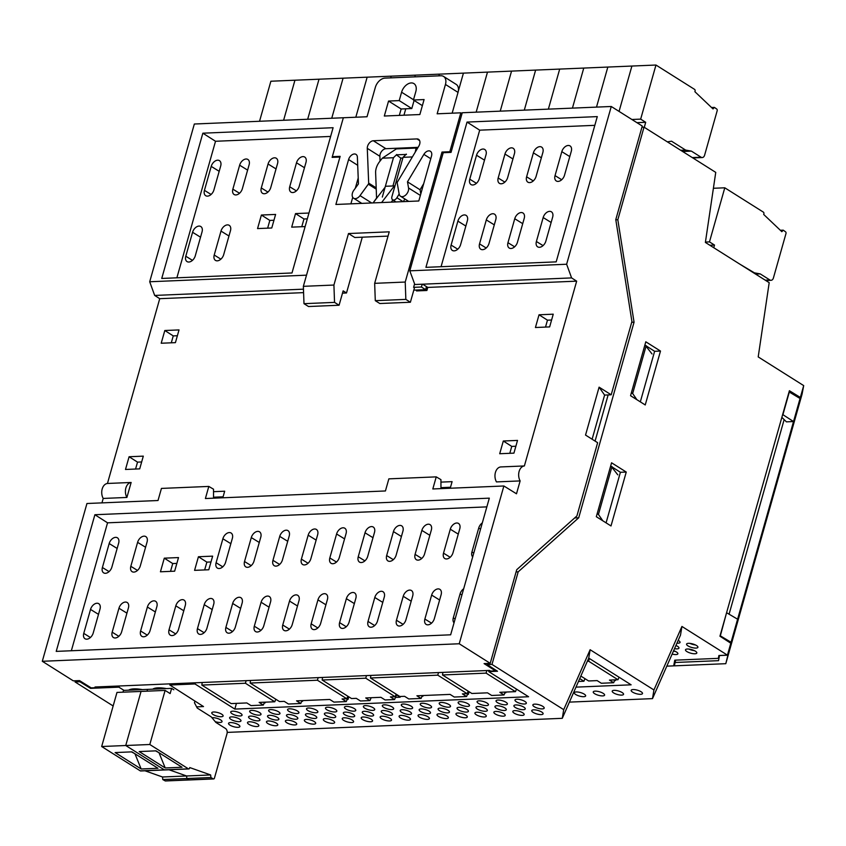 <?xml version="1.0" encoding="UTF-8"?>
<svg xmlns="http://www.w3.org/2000/svg" width="846" height="846" viewBox="0 0 846 846"><rect width="100%" height="100%" fill="white"/><g stroke="black" fill="none" stroke-linecap="round" stroke-linejoin="round"><path stroke-width="1.27" d="M486.006 154.839L479.227 178.802A6.546 4.283 122.2 0 1 471.053 184.576A6.546 4.283 122.2 0 1 469.752 179.193L476.531 155.241A6.546 4.283 122.2 0 1 484.821 149.531A6.546 4.283 122.2 0 1 486.006 154.839M514.442 153.644L507.653 177.607A6.546 4.283 122.2 0 1 499.478 183.381A6.546 4.283 122.2 0 1 498.178 177.998L504.956 154.046A6.546 4.283 122.2 0 1 513.247 148.336A6.546 4.283 122.2 0 1 514.442 153.644M542.868 152.449L536.089 176.412A6.546 4.283 122.2 0 1 527.904 182.186A6.546 4.283 122.2 0 1 526.614 176.803L533.392 152.851A6.546 4.283 122.2 0 1 541.673 147.141A6.546 4.283 122.2 0 1 542.868 152.449M552.65 217.147L545.871 241.099A6.546 4.283 122.2 0 1 537.686 246.873A6.546 4.283 122.2 0 1 536.396 241.501L543.174 217.538A6.546 4.283 122.2 0 1 551.455 211.838A6.546 4.283 122.2 0 1 552.65 217.147M524.224 218.342L517.445 242.294A6.546 4.283 122.2 0 1 509.26 248.068A6.546 4.283 122.2 0 1 507.96 242.696L514.749 218.733A6.546 4.283 122.2 0 1 523.029 213.033A6.546 4.283 122.2 0 1 524.224 218.342M495.798 219.537L489.009 243.489A6.546 4.283 122.2 0 1 480.835 249.263A6.546 4.283 122.2 0 1 479.534 243.891L486.313 219.928A6.546 4.283 122.2 0 1 494.603 214.228A6.546 4.283 122.2 0 1 495.798 219.537M467.362 220.732L460.584 244.684A6.546 4.283 122.2 0 1 452.409 250.458A6.546 4.283 122.2 0 1 451.108 245.086L457.887 221.123A6.546 4.283 122.2 0 1 466.178 215.423A6.546 4.283 122.2 0 1 467.362 220.732M555.039 175.608L561.818 151.656A6.546 4.283 122.2 0 1 570.098 145.946A6.546 4.283 122.2 0 1 571.293 151.254L564.515 175.217A6.546 4.283 122.2 0 1 556.33 180.991A6.546 4.283 122.2 0 1 555.039 175.608L561.691 179.722M503.307 441.009L517.519 440.417L513.924 453.139L499.711 453.731L503.307 441.009L511.756 446.402L515.88 446.223M545.511 327.085L547.468 320.179L551.592 320M539.029 314.786L553.242 314.183L549.646 326.905L535.433 327.508L539.029 314.786L547.468 320.179M427.304 287.132L426.342 290.506M440.956 488.628L440.935 479.64L436.24 476.869L432.814 488.967L503.878 485.985L516.494 493.789L520.142 480.919L496.454 481.913A9.285 6.398 87.6 0 1 495.428 472.438A9.285 6.398 87.6 0 1 500.684 466.939L524.383 465.945L576.665 281.158L427.759 287.418L426.892 290.485L416.507 290.918L416.761 290.03M427.759 287.418L422.64 284.193L414.826 284.52L571.6 277.911L576.665 281.158M440.956 487.656L450.506 487.254M440.946 482.114L452.092 481.649L450.231 488.237M459.23 643.764L42.3 661.286L73.295 680.84L79.513 680.607L91.188 687.872L96.074 687.671L95.038 687.005L489.548 670.423L490.606 671.079L495.481 670.878L484.081 663.592L490.225 663.317L459.23 643.764L503.878 485.985M509.8 453.308L511.756 446.402M177.374 335.735L173.25 335.904L171.294 342.81M173.25 335.904L164.811 330.511L179.024 329.919L175.418 342.641L161.205 343.233L164.811 330.511M141.652 461.958L137.528 462.128L135.572 469.033M137.528 462.128L129.089 456.745L143.302 456.142L139.706 468.864L125.494 469.467L129.089 456.745M223.693 254.646A6.546 4.283 122.2 0 1 215.519 260.42A6.546 4.283 122.2 0 1 214.218 255.037L220.996 231.085A6.546 4.283 122.2 0 1 229.287 225.374A6.546 4.283 122.2 0 1 230.472 230.683L223.693 254.646M192.571 232.28A6.546 4.283 122.2 0 1 200.862 226.569A6.546 4.283 122.2 0 1 202.046 231.878L195.267 255.841A6.546 4.283 122.2 0 1 187.093 261.615A6.546 4.283 122.2 0 1 185.792 256.232L192.571 232.28L200.544 237.197M211.214 166.387A6.546 4.283 122.2 0 1 219.505 160.687A6.546 4.283 122.2 0 1 220.69 165.996L213.911 189.948A6.546 4.283 122.2 0 1 205.737 195.722A6.546 4.283 122.2 0 1 204.436 190.35L211.214 166.387L219.188 171.315M239.64 165.192A6.546 4.283 122.2 0 1 247.931 159.492A6.546 4.283 122.2 0 1 249.115 164.801L242.337 188.753A6.546 4.283 122.2 0 1 234.162 194.527A6.546 4.283 122.2 0 1 232.862 189.155L239.64 165.192L247.614 170.12M268.066 163.997A6.546 4.283 122.2 0 1 276.356 158.297A6.546 4.283 122.2 0 1 277.541 163.606L270.762 187.558A6.546 4.283 122.2 0 1 262.588 193.332A6.546 4.283 122.2 0 1 261.287 187.96L268.066 163.997L276.039 168.925M299.188 186.363A6.546 4.283 122.2 0 1 291.013 192.137A6.546 4.283 122.2 0 1 289.713 186.765L296.502 162.802A6.546 4.283 122.2 0 1 304.782 157.102A6.546 4.283 122.2 0 1 305.977 162.411L299.188 186.363M223.09 496.814L213.541 497.215M213.53 491.674L224.676 491.209L222.815 497.797M96.074 687.671L96.275 686.952M140.605 631L147.384 607.037A6.546 4.283 122.2 0 1 155.675 601.337A6.546 4.283 122.2 0 1 156.859 606.645L150.08 630.598A6.546 4.283 122.2 0 1 141.906 636.372A6.546 4.283 122.2 0 1 140.605 631L147.257 635.113M112.18 632.195L118.958 608.232A6.546 4.283 122.2 0 1 127.238 602.532A6.546 4.283 122.2 0 1 128.433 607.84L121.655 631.793A6.546 4.283 122.2 0 1 113.48 637.567A6.546 4.283 122.2 0 1 112.18 632.195L118.831 636.308M100.008 609.035L93.229 632.988A6.546 4.283 122.2 0 1 85.044 638.762A6.546 4.283 122.2 0 1 83.754 633.39L90.533 609.427A6.546 4.283 122.2 0 1 98.813 603.727A6.546 4.283 122.2 0 1 100.008 609.035M102.398 567.507L109.176 543.544A6.546 4.283 122.2 0 1 117.457 537.834A6.546 4.283 122.2 0 1 118.652 543.143L111.873 567.106A6.546 4.283 122.2 0 1 103.688 572.879A6.546 4.283 122.2 0 1 102.398 567.507L109.049 571.61M130.823 566.312L137.602 542.349A6.546 4.283 122.2 0 1 145.882 536.639A6.546 4.283 122.2 0 1 147.077 541.948L140.299 565.911A6.546 4.283 122.2 0 1 132.124 571.685A6.546 4.283 122.2 0 1 130.823 566.312L137.475 570.416M454.048 622.804A6.546 4.283 122.2 0 1 453.297 617.855L460.076 593.892A6.546 4.283 122.2 0 1 463.682 588.774M434.347 618.648A6.546 4.283 122.2 0 1 426.173 624.422A6.546 4.283 122.2 0 1 424.872 619.05L431.65 595.087A6.546 4.283 122.2 0 1 439.941 589.387A6.546 4.283 122.2 0 1 441.126 594.696L434.347 618.648M405.921 619.843A6.546 4.283 122.2 0 1 397.747 625.617A6.546 4.283 122.2 0 1 396.446 620.245L403.225 596.282A6.546 4.283 122.2 0 1 411.516 590.582A6.546 4.283 122.2 0 1 412.7 595.891L405.921 619.843M377.496 621.038A6.546 4.283 122.2 0 1 369.321 626.812A6.546 4.283 122.2 0 1 368.021 621.44L374.799 597.477A6.546 4.283 122.2 0 1 383.09 591.777A6.546 4.283 122.2 0 1 384.274 597.086L377.496 621.038M349.07 622.233A6.546 4.283 122.2 0 1 340.896 628.007A6.546 4.283 122.2 0 1 339.595 622.635L346.374 598.672A6.546 4.283 122.2 0 1 354.664 592.972A6.546 4.283 122.2 0 1 355.849 598.281L349.07 622.233M320.645 623.428A6.546 4.283 122.2 0 1 312.46 629.202A6.546 4.283 122.2 0 1 311.169 623.83L317.948 599.867A6.546 4.283 122.2 0 1 326.228 594.167A6.546 4.283 122.2 0 1 327.423 599.476L320.645 623.428M292.219 624.623A6.546 4.283 122.2 0 1 284.034 630.397A6.546 4.283 122.2 0 1 282.744 625.025L289.522 601.062A6.546 4.283 122.2 0 1 297.803 595.362A6.546 4.283 122.2 0 1 298.998 600.671L292.219 624.623M310.863 558.741A6.546 4.283 122.2 0 1 302.678 564.515A6.546 4.283 122.2 0 1 301.388 559.143L308.166 535.18A6.546 4.283 122.2 0 1 316.446 529.469A6.546 4.283 122.2 0 1 317.641 534.778L310.863 558.741M339.288 557.546A6.546 4.283 122.2 0 1 331.114 563.32A6.546 4.283 122.2 0 1 329.813 557.948L336.592 533.985A6.546 4.283 122.2 0 1 344.872 528.274A6.546 4.283 122.2 0 1 346.067 533.583L339.288 557.546M367.714 556.351A6.546 4.283 122.2 0 1 359.539 562.125A6.546 4.283 122.2 0 1 358.239 556.753L365.017 532.79A6.546 4.283 122.2 0 1 373.308 527.079A6.546 4.283 122.2 0 1 374.492 532.388L367.714 556.351M396.14 555.156A6.546 4.283 122.2 0 1 387.965 560.93A6.546 4.283 122.2 0 1 386.664 555.558L393.443 531.595A6.546 4.283 122.2 0 1 401.734 525.884A6.546 4.283 122.2 0 1 402.918 531.193L396.14 555.156M424.565 553.961A6.546 4.283 122.2 0 1 416.391 559.735A6.546 4.283 122.2 0 1 415.09 554.363L421.868 530.4A6.546 4.283 122.2 0 1 430.159 524.689A6.546 4.283 122.2 0 1 431.344 529.998L424.565 553.961M452.991 552.766A6.546 4.283 122.2 0 1 444.816 558.54A6.546 4.283 122.2 0 1 443.516 553.168L450.294 529.205A6.546 4.283 122.2 0 1 458.585 523.494A6.546 4.283 122.2 0 1 459.769 528.803L452.991 552.766M472.692 556.911A6.546 4.283 122.2 0 1 471.941 551.973L478.73 528.01A6.546 4.283 122.2 0 1 482.326 522.881M254.308 626.22L261.097 602.257A6.546 4.283 122.2 0 1 269.377 596.557A6.546 4.283 122.2 0 1 270.572 601.866L263.783 625.818A6.546 4.283 122.2 0 1 255.608 631.592A6.546 4.283 122.2 0 1 254.308 626.22L260.97 630.333M272.951 560.338L279.74 536.375A6.546 4.283 122.2 0 1 288.021 530.664A6.546 4.283 122.2 0 1 289.216 535.973L282.437 559.936A6.546 4.283 122.2 0 1 274.252 565.71A6.546 4.283 122.2 0 1 272.951 560.338L279.614 564.441M244.526 561.533L251.304 537.57A6.546 4.283 122.2 0 1 259.595 531.859A6.546 4.283 122.2 0 1 260.78 537.168L254.001 561.131A6.546 4.283 122.2 0 1 245.826 566.905A6.546 4.283 122.2 0 1 244.526 561.533L251.188 565.636M225.882 627.415L232.661 603.452A6.546 4.283 122.2 0 1 240.951 597.752A6.546 4.283 122.2 0 1 242.136 603.061L235.357 627.013A6.546 4.283 122.2 0 1 227.183 632.787A6.546 4.283 122.2 0 1 225.882 627.415L232.544 631.528M216.1 562.727L222.879 538.765A6.546 4.283 122.2 0 1 231.17 533.054A6.546 4.283 122.2 0 1 232.354 538.363L225.575 562.326A6.546 4.283 122.2 0 1 217.401 568.1A6.546 4.283 122.2 0 1 216.1 562.727L222.762 566.831M197.456 628.61L204.235 604.647A6.546 4.283 122.2 0 1 212.526 598.947A6.546 4.283 122.2 0 1 213.71 604.255L206.932 628.208A6.546 4.283 122.2 0 1 198.757 633.982A6.546 4.283 122.2 0 1 197.456 628.61L204.119 632.723M169.031 629.805L175.809 605.842A6.546 4.283 122.2 0 1 184.1 600.142A6.546 4.283 122.2 0 1 185.285 605.45L178.506 629.403A6.546 4.283 122.2 0 1 170.332 635.177A6.546 4.283 122.2 0 1 169.031 629.805L175.693 633.918M273.956 220.246L269.832 220.425L267.643 228.156M269.832 220.425L261.393 215.032L275.606 214.429L271.767 227.986L257.554 228.579L261.393 215.032M212.642 556.139L208.782 569.76L194.569 570.352L198.429 556.742L212.642 556.139M176.856 563.394L172.732 563.563L170.522 571.367M172.732 563.563L164.293 558.17L178.506 557.577L174.646 571.187L160.433 571.79L164.293 558.17M307.32 218.85L303.968 218.987L295.529 213.594L308.959 213.033M305.131 226.58L291.69 227.14L295.529 213.594M210.992 561.956L206.868 562.135L198.429 556.742M303.968 218.987L301.779 226.717M206.868 562.135L204.658 569.929M441.062 266.712L479.693 130.168L594.823 125.335M495.714 670.085L495.481 670.878M592.115 439.222L604.604 395.093L611.193 394.786L599.095 387.161L604.604 395.093M303.587 292.631L159.735 298.68L154.67 295.434L149.7 281.76L194.337 124.013L343.339 117.753L332.319 156.679L333.335 157.324M414.826 284.52L409.802 270.826L443.23 152.703L451.045 152.375L462.254 112.751L611.267 106.49L642.262 126.033L615.782 219.632L631.92 321.543L611.193 394.786M159.735 298.68L107.453 483.468L131.141 482.474L126.9 497.448L103.212 498.442L101.954 502.873M402.855 158.012L400.824 158.096L392.935 185.961M404.885 198.99L403.309 201.634M42.3 661.286L86.948 503.507L158.012 500.515L161.438 488.417L208.814 486.429L205.398 498.527L385.427 490.966L388.853 478.857L436.24 476.869M176.877 277.816L215.519 141.271L330.638 136.439M149.7 281.76L306.516 275.172L339.944 157.049L332.129 157.377L343.339 117.753L367.027 116.759L375.328 87.402A9.824 6.419 122.2 0 1 384.983 78.118L440.893 75.77A9.824 6.419 122.2 0 1 443.59 76.447A9.824 6.419 122.2 0 1 445.451 84.452L458.035 92.394A9.824 6.419 -57.8 0 0 456.174 84.378L443.59 76.447M154.67 295.434L303.46 289.173M71.35 650.754L107.548 522.817L486.852 506.87M467.034 122.078L597.287 116.611L556.182 261.869L425.929 267.347L467.034 122.078L479.693 130.168M599.095 387.161L585.538 435.077L597.636 442.701L576.909 515.944L516.716 569.718L490.225 663.317M652.012 353.945L644.948 344.861M636.89 399.703L632.66 393.517L646.207 345.654M632.66 393.517L631.402 392.724M610.727 465.786L617.802 474.849M602.786 520.776L598.439 514.453L611.986 466.58M598.439 514.453L597.181 513.649M103.212 498.442A9.285 6.398 -92.4 0 1 102.186 488.967A9.285 6.398 -92.4 0 1 107.453 483.468M333.102 127.714L291.997 272.972L161.745 278.45L202.85 133.192L333.102 127.714M409.802 270.826L566.63 264.238L611.267 106.49M571.6 277.911L566.63 264.238M520.142 480.919A9.285 6.398 -92.4 0 1 519.116 471.444A9.285 6.398 -92.4 0 1 524.383 465.945M126.9 497.448A9.285 6.398 -92.4 0 1 125.874 487.973A9.285 6.398 -92.4 0 1 131.141 482.474M420.377 195.426L408.555 187.971A6.218 4.071 122.2 0 1 406.112 194.654A6.218 4.071 122.2 0 1 400.539 196.24A6.218 4.071 122.2 0 1 399.153 193.977L396.901 197.753A3.849 2.517 122.2 0 1 392.629 199.783A3.849 2.517 122.2 0 1 391.92 196.663L403.056 157.324L406.302 154.109M406.45 154.416L396.901 154.818M396.795 155.135L400.824 158.096M396.753 154.501L393.453 157.726L382.318 197.065M376.576 198.345L375.624 172.69A13.018 8.502 122.2 0 1 379.558 161.713L382.297 158.191L396.383 148.885L416.105 148.061L415.217 152.174M417.247 148.759L416.105 148.061M56.217 651.388L94.889 514.728L489.316 498.157L450.654 634.807L56.217 651.388M213.541 498.188L213.52 489.2L208.814 486.429M202.85 133.192L215.519 141.271M94.889 514.728L107.548 522.817M412.372 156.933L403.056 157.324M382.297 158.191L393.453 157.726M371.658 202.966L360.015 195.627L368.317 184.185A1.311 0.857 -57.8 0 0 368.676 183.127L367.28 148.346A5.901 3.849 122.2 0 1 373.329 140.753L416.941 138.924A5.901 3.849 122.2 0 1 418.559 139.326A5.901 3.849 122.2 0 1 418.791 146.178L397.451 181.922A1.311 0.857 -57.8 0 0 397.208 182.969L399.153 193.977M423.698 183.677L420.06 189.768L407.476 181.837L423.878 154.374A5.901 3.849 122.2 0 1 430.392 151.254A5.901 3.849 122.2 0 1 431.513 156.066L418.802 200.988L373.075 202.913L376.565 198.091M350.889 203.844L352.74 197.34M355.309 188.224L358.218 177.967M342.503 293.15L346.5 292.98L362.289 237.187M452.155 113.174L458.035 92.394M413.8 290.157L425.623 289.66L426.49 286.614M420.06 189.768L420.79 193.935M380.055 161.068L379.865 156.277A5.901 3.849 122.2 0 1 385.913 148.695L418.104 147.341M414.096 100.431L411.801 108.542L399.217 100.6L388.557 101.055L401.141 108.986L411.801 108.542M399.333 115.394L401.141 108.986M360.015 195.627A6.218 4.071 122.2 0 1 353.607 198.218A6.218 4.071 122.2 0 1 353.829 190.276L358.45 183.889L357.382 157.166A5.901 3.849 122.2 0 0 356.007 154.384A5.901 3.849 122.2 0 0 348.594 159.545L335.883 204.468L373.075 202.913L385.099 187.252M388.028 236.108L354.791 237.504L348.499 233.538L389.245 231.825L374.662 283.336L375.286 300.668L405.847 299.389L405.223 282.046L442.003 152.069L449.818 151.741L460.837 112.814L437.149 113.808L445.451 84.452M332.319 156.679L340.134 156.351L303.354 286.329L303.989 303.672L334.54 302.382L333.916 285.049L348.499 233.538M334.54 302.382L339.077 305.237L308.515 306.527L303.989 303.672M346.5 292.98L343.148 290.865L339.077 305.237M462.032 113.565L460.837 112.814M425.623 289.66L421.424 287.016L422.217 284.214M450.833 152.386L449.818 151.741M414.572 283.928L413.609 287.344L414.455 287.873L410.384 302.244L379.822 303.524L375.286 300.668M413.609 287.344L421.424 287.016M399.217 100.6L401.596 92.214A9.824 6.419 122.2 0 1 413.937 83.606A9.824 6.419 122.2 0 1 415.809 91.622L413.43 100.008L422.365 105.644M413.43 100.008L424.089 99.564L419.859 114.538L384.317 116.029L388.557 101.055M303.354 286.329L333.916 285.049M374.662 283.336L405.223 282.046M408.555 187.971L407.476 181.837M443.198 152.819L442.003 152.069M410.384 302.244L405.847 299.389M385.861 186.257L394.384 185.909L381.609 202.554M391.254 202.141L392.925 199.973M666.817 666.162L673.68 665.865L675.298 660.155M730.796 643.224L719.935 636.213L789.403 390.715L800.348 397.451L803.7 385.607L758.206 356.917L769.194 282.67L705.384 242.432L715.748 172.383L644.018 127.143L617.823 219.727L634.056 322.199L578.717 517.773L518.186 571.843L491.991 664.427L563.711 709.657L590.127 649.728L653.937 689.966L681.929 626.452L727.433 655.142L730.796 643.224M673.68 665.865L674.77 660.176L718.36 658.347L718.899 655.502L727.433 655.142M681.929 626.452L680.501 635.113L652.499 698.627L569.421 702.117M676.948 643.161A5.901 1.84 -164.2 0 0 680.068 642.368A5.901 1.84 -164.2 0 0 678.64 640.634A5.901 1.84 -164.2 0 0 678.185 640.359M696.512 645.519A5.901 1.84 -164.2 0 0 690.537 643.457A5.901 1.84 -164.2 0 0 686.592 644.049A5.901 1.84 -164.2 0 0 691.742 647.476A5.901 1.84 -164.2 0 0 697.929 647.253A5.901 1.84 -164.2 0 0 696.512 645.519M672.136 654.074A5.901 1.84 -164.2 0 0 677.889 653.747A5.901 1.84 -164.2 0 0 673.628 650.711M686.889 651.568A5.901 1.84 -164.2 0 0 693.022 653.662A5.901 1.84 -164.2 0 0 696.84 652.943A5.901 1.84 -164.2 0 0 691.658 649.622A5.901 1.84 -164.2 0 0 685.503 649.739A5.901 1.84 -164.2 0 0 686.889 651.568M674.526 648.671A5.901 1.84 -164.2 0 0 678.978 648.057A5.901 1.84 -164.2 0 0 675.922 645.477M798.497 397.525L800.348 397.451M75.389 680.755L75.061 681.95L113.153 705.966M590.127 649.728L588.742 658.093L631.116 684.816L576.02 687.132M615.655 679.824L615.454 680.544L614.778 680.121M614.577 680.586L615.454 680.544M660.493 351.058L645.234 404.959L630.556 395.706L645.805 341.795L660.493 351.058L654.624 351.302L646.513 346.099M626.252 472.047L611.573 462.794L596.314 516.695L611.002 525.958L626.252 472.047L620.393 472.29L612.398 467.161M718.36 658.347L719.163 655.491M653.937 689.966L652.499 698.627M689.934 643.383A5.605 1.745 -164.2 0 0 695.423 644.938M673.448 651.103A5.605 1.745 -164.2 0 0 675.383 651.42M688.856 649.072A5.605 1.745 -164.2 0 0 694.333 650.627M675.848 645.657A5.605 1.745 -164.2 0 0 676.472 645.731M587.431 661.265L588.626 661.212L589.376 658.505M619.061 677.223L617.982 679.729L588.626 661.212M491.991 664.427L487.19 664.628L497.511 671.248L488.734 671.608L528.581 696.744L234.839 709.085L194.982 683.959L169.835 685.017L203.516 706.569L196.61 706.865M124.034 690.378L118.863 687.163L90.501 688.348L90.723 687.576M75.061 681.95L79.852 681.749L90.501 688.348M563.711 709.657L562.283 718.317L227.214 732.403M542.794 706.347A5.901 1.84 -164.2 0 0 536.819 704.274A5.901 1.84 -164.2 0 0 532.874 704.866A5.901 1.84 -164.2 0 0 538.024 708.292A5.901 1.84 -164.2 0 0 544.211 708.07A5.901 1.84 -164.2 0 0 542.794 706.347M524.922 701.45A5.901 1.84 -164.2 0 0 518.958 699.378A5.901 1.84 -164.2 0 0 515.003 699.97A5.901 1.84 -164.2 0 0 520.163 703.396A5.901 1.84 -164.2 0 0 526.349 703.185A5.901 1.84 -164.2 0 0 524.922 701.45M222.858 716.34A5.901 1.84 -164.2 0 0 223.122 715.928A5.901 1.84 -164.2 0 0 217.94 712.607A5.901 1.84 -164.2 0 0 211.786 712.723A5.901 1.84 -164.2 0 0 218.659 716.541A5.901 1.84 -164.2 0 0 222.858 716.34M240.655 713.4A5.901 1.84 -164.2 0 0 234.691 711.327A5.901 1.84 -164.2 0 0 230.736 711.92A5.901 1.84 -164.2 0 0 235.897 715.346A5.901 1.84 -164.2 0 0 242.072 715.134A5.901 1.84 -164.2 0 0 240.655 713.4M259.606 712.607A5.901 1.84 -164.2 0 0 253.641 710.534A5.901 1.84 -164.2 0 0 249.686 711.126A5.901 1.84 -164.2 0 0 254.847 714.553A5.901 1.84 -164.2 0 0 261.023 714.331A5.901 1.84 -164.2 0 0 259.606 712.607M278.556 711.803A5.901 1.84 -164.2 0 0 272.592 709.741A5.901 1.84 -164.2 0 0 268.637 710.333A5.901 1.84 -164.2 0 0 273.797 713.749A5.901 1.84 -164.2 0 0 279.984 713.538A5.901 1.84 -164.2 0 0 278.556 711.803M297.506 711.01A5.901 1.84 -164.2 0 0 291.542 708.937A5.901 1.84 -164.2 0 0 287.587 709.53A5.901 1.84 -164.2 0 0 292.748 712.956A5.901 1.84 -164.2 0 0 298.934 712.744A5.901 1.84 -164.2 0 0 297.506 711.01M316.457 710.217A5.901 1.84 -164.2 0 0 310.493 708.144A5.901 1.84 -164.2 0 0 306.538 708.737A5.901 1.84 -164.2 0 0 311.698 712.163A5.901 1.84 -164.2 0 0 317.885 711.941A5.901 1.84 -164.2 0 0 316.457 710.217M335.407 709.413A5.901 1.84 -164.2 0 0 329.443 707.351A5.901 1.84 -164.2 0 0 325.488 707.943A5.901 1.84 -164.2 0 0 330.649 711.359A5.901 1.84 -164.2 0 0 336.835 711.148A5.901 1.84 -164.2 0 0 335.407 709.413M354.368 708.62A5.901 1.84 -164.2 0 0 348.393 706.547A5.901 1.84 -164.2 0 0 344.438 707.14A5.901 1.84 -164.2 0 0 349.599 710.566A5.901 1.84 -164.2 0 0 355.785 710.354A5.901 1.84 -164.2 0 0 354.368 708.62M373.319 707.827A5.901 1.84 -164.2 0 0 367.344 705.754A5.901 1.84 -164.2 0 0 363.399 706.347A5.901 1.84 -164.2 0 0 368.549 709.773A5.901 1.84 -164.2 0 0 374.736 709.551A5.901 1.84 -164.2 0 0 373.319 707.827M392.269 707.023A5.901 1.84 -164.2 0 0 386.294 704.961A5.901 1.84 -164.2 0 0 382.35 705.553A5.901 1.84 -164.2 0 0 387.5 708.969A5.901 1.84 -164.2 0 0 393.686 708.758A5.901 1.84 -164.2 0 0 392.269 707.023M411.219 706.23A5.901 1.84 -164.2 0 0 405.245 704.158A5.901 1.84 -164.2 0 0 401.3 704.75A5.901 1.84 -164.2 0 0 406.45 708.176A5.901 1.84 -164.2 0 0 412.637 707.965A5.901 1.84 -164.2 0 0 411.219 706.23M430.17 705.437A5.901 1.84 -164.2 0 0 424.195 703.364A5.901 1.84 -164.2 0 0 420.251 703.957A5.901 1.84 -164.2 0 0 425.401 707.383A5.901 1.84 -164.2 0 0 431.587 707.161A5.901 1.84 -164.2 0 0 430.17 705.437M449.12 704.633A5.901 1.84 -164.2 0 0 443.156 702.571A5.901 1.84 -164.2 0 0 439.201 703.163A5.901 1.84 -164.2 0 0 444.362 706.579A5.901 1.84 -164.2 0 0 450.537 706.368A5.901 1.84 -164.2 0 0 449.12 704.633M468.071 703.84A5.901 1.84 -164.2 0 0 462.106 701.768A5.901 1.84 -164.2 0 0 458.151 702.36A5.901 1.84 -164.2 0 0 463.312 705.786A5.901 1.84 -164.2 0 0 469.488 705.575A5.901 1.84 -164.2 0 0 468.071 703.84M487.021 703.047A5.901 1.84 -164.2 0 0 481.057 700.974A5.901 1.84 -164.2 0 0 477.102 701.567A5.901 1.84 -164.2 0 0 482.262 704.993A5.901 1.84 -164.2 0 0 488.449 704.771A5.901 1.84 -164.2 0 0 487.021 703.047M505.971 702.243A5.901 1.84 -164.2 0 0 500.007 700.181A5.901 1.84 -164.2 0 0 496.052 700.774A5.901 1.84 -164.2 0 0 501.213 704.189A5.901 1.84 -164.2 0 0 507.399 703.978A5.901 1.84 -164.2 0 0 505.971 702.243M333.239 720.792A5.901 1.84 -164.2 0 0 327.275 718.73A5.901 1.84 -164.2 0 0 323.32 719.322A5.901 1.84 -164.2 0 0 328.47 722.738A5.901 1.84 -164.2 0 0 334.656 722.526A5.901 1.84 -164.2 0 0 333.239 720.792M334.329 715.103A5.901 1.84 -164.2 0 0 328.354 713.041A5.901 1.84 -164.2 0 0 324.409 713.633A5.901 1.84 -164.2 0 0 329.559 717.048A5.901 1.84 -164.2 0 0 335.746 716.837A5.901 1.84 -164.2 0 0 334.329 715.103M314.289 721.585A5.901 1.84 -164.2 0 0 308.314 719.523A5.901 1.84 -164.2 0 0 304.37 720.115A5.901 1.84 -164.2 0 0 309.52 723.542A5.901 1.84 -164.2 0 0 315.706 723.319A5.901 1.84 -164.2 0 0 314.289 721.585M315.378 715.906A5.901 1.84 -164.2 0 0 309.403 713.834A5.901 1.84 -164.2 0 0 305.459 714.426A5.901 1.84 -164.2 0 0 310.609 717.852A5.901 1.84 -164.2 0 0 316.795 717.63A5.901 1.84 -164.2 0 0 315.378 715.906M295.339 722.389A5.901 1.84 -164.2 0 0 289.364 720.316A5.901 1.84 -164.2 0 0 285.419 720.908A5.901 1.84 -164.2 0 0 290.569 724.335A5.901 1.84 -164.2 0 0 296.756 724.123A5.901 1.84 -164.2 0 0 295.339 722.389M296.428 716.699A5.901 1.84 -164.2 0 0 290.453 714.627A5.901 1.84 -164.2 0 0 286.498 715.219A5.901 1.84 -164.2 0 0 291.659 718.645A5.901 1.84 -164.2 0 0 297.845 718.434A5.901 1.84 -164.2 0 0 296.428 716.699M276.388 723.182A5.901 1.84 -164.2 0 0 270.413 721.12A5.901 1.84 -164.2 0 0 266.469 721.712A5.901 1.84 -164.2 0 0 271.619 725.128A5.901 1.84 -164.2 0 0 277.805 724.916A5.901 1.84 -164.2 0 0 276.388 723.182M277.467 717.493A5.901 1.84 -164.2 0 0 271.503 715.43A5.901 1.84 -164.2 0 0 267.548 716.023A5.901 1.84 -164.2 0 0 272.708 719.438A5.901 1.84 -164.2 0 0 278.894 719.227A5.901 1.84 -164.2 0 0 277.467 717.493M257.438 723.975A5.901 1.84 -164.2 0 0 251.463 721.913A5.901 1.84 -164.2 0 0 247.518 722.505A5.901 1.84 -164.2 0 0 252.668 725.931A5.901 1.84 -164.2 0 0 258.855 725.709A5.901 1.84 -164.2 0 0 257.438 723.975M258.516 718.286A5.901 1.84 -164.2 0 0 252.552 716.224A5.901 1.84 -164.2 0 0 248.597 716.816A5.901 1.84 -164.2 0 0 253.758 720.242A5.901 1.84 -164.2 0 0 259.944 720.02A5.901 1.84 -164.2 0 0 258.516 718.286M239.555 726.968A5.901 1.84 -164.2 0 0 239.904 726.513A5.901 1.84 -164.2 0 0 234.723 723.193A5.901 1.84 -164.2 0 0 228.557 723.298A5.901 1.84 -164.2 0 0 232.883 726.46A5.901 1.84 -164.2 0 0 239.555 726.968M239.566 719.089A5.901 1.84 -164.2 0 0 233.602 717.017A5.901 1.84 -164.2 0 0 229.647 717.609A5.901 1.84 -164.2 0 0 234.807 721.035A5.901 1.84 -164.2 0 0 240.994 720.824A5.901 1.84 -164.2 0 0 239.566 719.089M215.222 721.638A5.901 1.84 -164.2 0 0 222.043 721.617A5.901 1.84 -164.2 0 0 220.616 719.883A5.901 1.84 -164.2 0 0 211.976 717.736M352.19 719.999A5.901 1.84 -164.2 0 0 346.226 717.926A5.901 1.84 -164.2 0 0 342.27 718.518A5.901 1.84 -164.2 0 0 347.431 721.945A5.901 1.84 -164.2 0 0 353.607 721.733A5.901 1.84 -164.2 0 0 352.19 719.999M523.843 707.14A5.901 1.84 -164.2 0 0 517.868 705.067A5.901 1.84 -164.2 0 0 513.924 705.659A5.901 1.84 -164.2 0 0 519.074 709.085A5.901 1.84 -164.2 0 0 525.26 708.874A5.901 1.84 -164.2 0 0 523.843 707.14M541.704 712.025A5.901 1.84 -164.2 0 0 535.74 709.963A5.901 1.84 -164.2 0 0 531.785 710.555A5.901 1.84 -164.2 0 0 536.935 713.982A5.901 1.84 -164.2 0 0 543.121 713.76A5.901 1.84 -164.2 0 0 541.704 712.025M504.893 707.933A5.901 1.84 -164.2 0 0 498.918 705.871A5.901 1.84 -164.2 0 0 494.963 706.463A5.901 1.84 -164.2 0 0 500.123 709.879A5.901 1.84 -164.2 0 0 506.31 709.667A5.901 1.84 -164.2 0 0 504.893 707.933M522.754 712.829A5.901 1.84 -164.2 0 0 516.779 710.756A5.901 1.84 -164.2 0 0 512.835 711.349A5.901 1.84 -164.2 0 0 517.985 714.775A5.901 1.84 -164.2 0 0 524.171 714.563A5.901 1.84 -164.2 0 0 522.754 712.829M485.932 708.737A5.901 1.84 -164.2 0 0 479.968 706.664A5.901 1.84 -164.2 0 0 476.012 707.256A5.901 1.84 -164.2 0 0 481.173 710.682A5.901 1.84 -164.2 0 0 487.359 710.46A5.901 1.84 -164.2 0 0 485.932 708.737M503.804 713.622A5.901 1.84 -164.2 0 0 497.829 711.56A5.901 1.84 -164.2 0 0 493.884 712.152A5.901 1.84 -164.2 0 0 499.034 715.568A5.901 1.84 -164.2 0 0 505.221 715.356A5.901 1.84 -164.2 0 0 503.804 713.622M466.981 709.53A5.901 1.84 -164.2 0 0 461.017 707.457A5.901 1.84 -164.2 0 0 457.062 708.049A5.901 1.84 -164.2 0 0 462.223 711.475A5.901 1.84 -164.2 0 0 468.409 711.264A5.901 1.84 -164.2 0 0 466.981 709.53M484.853 714.415A5.901 1.84 -164.2 0 0 478.878 712.353A5.901 1.84 -164.2 0 0 474.934 712.945A5.901 1.84 -164.2 0 0 480.084 716.372A5.901 1.84 -164.2 0 0 486.27 716.15A5.901 1.84 -164.2 0 0 484.853 714.415M448.031 710.323A5.901 1.84 -164.2 0 0 442.067 708.261A5.901 1.84 -164.2 0 0 438.112 708.853A5.901 1.84 -164.2 0 0 443.272 712.269A5.901 1.84 -164.2 0 0 449.459 712.057A5.901 1.84 -164.2 0 0 448.031 710.323M353.279 714.31A5.901 1.84 -164.2 0 0 347.304 712.237A5.901 1.84 -164.2 0 0 343.36 712.829A5.901 1.84 -164.2 0 0 348.51 716.255A5.901 1.84 -164.2 0 0 354.696 716.044A5.901 1.84 -164.2 0 0 353.279 714.31M465.903 715.219A5.901 1.84 -164.2 0 0 459.928 713.146A5.901 1.84 -164.2 0 0 455.973 713.738A5.901 1.84 -164.2 0 0 461.133 717.165A5.901 1.84 -164.2 0 0 467.32 716.953A5.901 1.84 -164.2 0 0 465.903 715.219M371.14 719.195A5.901 1.84 -164.2 0 0 365.176 717.133A5.901 1.84 -164.2 0 0 361.221 717.725A5.901 1.84 -164.2 0 0 366.381 721.152A5.901 1.84 -164.2 0 0 372.568 720.929A5.901 1.84 -164.2 0 0 371.14 719.195M429.081 711.126A5.901 1.84 -164.2 0 0 423.116 709.054A5.901 1.84 -164.2 0 0 419.161 709.646A5.901 1.84 -164.2 0 0 424.322 713.072A5.901 1.84 -164.2 0 0 430.508 712.85A5.901 1.84 -164.2 0 0 429.081 711.126M446.942 716.012A5.901 1.84 -164.2 0 0 440.978 713.95A5.901 1.84 -164.2 0 0 437.022 714.542A5.901 1.84 -164.2 0 0 442.183 717.958A5.901 1.84 -164.2 0 0 448.369 717.746A5.901 1.84 -164.2 0 0 446.942 716.012M410.13 711.92A5.901 1.84 -164.2 0 0 404.166 709.847A5.901 1.84 -164.2 0 0 400.211 710.439A5.901 1.84 -164.2 0 0 405.371 713.865A5.901 1.84 -164.2 0 0 411.547 713.654A5.901 1.84 -164.2 0 0 410.13 711.92M427.991 716.805A5.901 1.84 -164.2 0 0 422.027 714.743A5.901 1.84 -164.2 0 0 418.072 715.335A5.901 1.84 -164.2 0 0 423.233 718.762A5.901 1.84 -164.2 0 0 429.419 718.54A5.901 1.84 -164.2 0 0 427.991 716.805M391.18 712.713A5.901 1.84 -164.2 0 0 385.216 710.651A5.901 1.84 -164.2 0 0 381.26 711.243A5.901 1.84 -164.2 0 0 386.411 714.659A5.901 1.84 -164.2 0 0 392.597 714.447A5.901 1.84 -164.2 0 0 391.18 712.713M409.041 717.609A5.901 1.84 -164.2 0 0 403.077 715.536A5.901 1.84 -164.2 0 0 399.122 716.128A5.901 1.84 -164.2 0 0 404.282 719.555A5.901 1.84 -164.2 0 0 410.469 719.343A5.901 1.84 -164.2 0 0 409.041 717.609M372.229 713.516A5.901 1.84 -164.2 0 0 366.255 711.444A5.901 1.84 -164.2 0 0 362.31 712.036A5.901 1.84 -164.2 0 0 367.46 715.462A5.901 1.84 -164.2 0 0 373.646 715.24A5.901 1.84 -164.2 0 0 372.229 713.516M390.091 718.402A5.901 1.84 -164.2 0 0 384.126 716.34A5.901 1.84 -164.2 0 0 380.171 716.932A5.901 1.84 -164.2 0 0 385.332 720.348A5.901 1.84 -164.2 0 0 391.518 720.136A5.901 1.84 -164.2 0 0 390.091 718.402M80.074 680.945L79.852 681.749M644.018 127.143L641.924 127.238M633.062 689.553A5.901 1.84 -164.2 0 0 631.179 690.273A5.901 1.84 -164.2 0 0 636.329 693.699A5.901 1.84 -164.2 0 0 642.516 693.487A5.901 1.84 -164.2 0 0 639.322 690.854A5.901 1.84 -164.2 0 0 633.062 689.553M614.101 690.347A5.901 1.84 -164.2 0 0 612.229 691.076A5.901 1.84 -164.2 0 0 617.379 694.492A5.901 1.84 -164.2 0 0 623.565 694.28A5.901 1.84 -164.2 0 0 620.372 691.647A5.901 1.84 -164.2 0 0 614.101 690.347M595.15 691.14A5.901 1.84 -164.2 0 0 593.268 691.869A5.901 1.84 -164.2 0 0 598.429 695.296A5.901 1.84 -164.2 0 0 604.615 695.084A5.901 1.84 -164.2 0 0 601.421 692.451A5.901 1.84 -164.2 0 0 595.15 691.14M576.2 691.943A5.901 1.84 -164.2 0 0 574.318 692.663A5.901 1.84 -164.2 0 0 579.478 696.089A5.901 1.84 -164.2 0 0 585.665 695.877A5.901 1.84 -164.2 0 0 582.471 693.244A5.901 1.84 -164.2 0 0 576.2 691.943M118.863 687.163L119.191 685.99M588.742 658.093L562.283 718.317M487.529 663.433L487.19 664.628M518.186 571.843L516.092 571.928M615.803 219.812L617.823 219.727M631.708 322.305L634.056 322.199M595.076 441.094L608.137 394.934M574.677 517.942L578.717 517.773M640.327 401.861L654.624 351.302M606.085 522.86L620.393 472.29M578.516 681.464L583.909 681.242L584.977 678.672M583.909 681.242L579.774 678.629M614.883 679.856L613.657 682.733L601.337 683.251L597.139 680.607L588.615 680.967L580.885 676.091M613.657 682.733L609.458 680.089L617.982 679.729M170.173 683.854L169.835 685.017M506.014 692.049L505.813 692.768L505.136 692.345M504.935 692.8L505.813 692.768M469.107 691.742L468.388 694.344L467.701 693.91M467.51 694.376L468.388 694.344M423.106 695.528L422.905 696.258L422.217 695.824M422.027 696.29L422.905 696.258M400.359 696.491L400.158 697.21L396.552 694.936L394.574 699.557L390.376 696.914L395.114 696.713L365.747 678.196L322.167 680.025L351.524 698.542L356.261 698.341L360.459 700.985L369.935 700.594L365.736 697.95L380.901 697.305L385.089 699.949L394.574 699.557M395.494 697.4L400.158 697.21M348.764 696.808L348.044 699.399L347.368 698.976M347.167 699.441L348.044 699.399M302.762 700.594L302.561 701.313L301.885 700.879M301.684 701.345L302.561 701.313M265.327 702.169L265.126 702.889L264.449 702.455M264.248 702.92L265.126 702.889M236.425 703.375L234.839 709.085M194.982 683.959L195.394 682.785M488.977 670.444L488.734 671.608M231.18 703.597L201.824 685.08L245.414 683.251L274.77 701.768L259.14 702.423L263.328 705.067L251.008 705.585L246.821 702.941L231.18 703.597M202.205 682.5L201.824 685.08M246.133 680.66L245.414 683.251M275.849 699.261L274.77 701.768M301.99 700.625L300.764 703.502L288.444 704.02L284.245 701.366L279.508 701.567L250.152 683.05L317.43 680.226L346.786 698.743L347.865 696.237M250.532 680.47L250.152 683.05M318.149 677.625L317.43 680.226M322.548 677.445L322.167 680.025M366.477 675.594L365.747 678.196M396.192 694.206L395.114 696.713M422.334 695.571L421.097 698.436L408.787 698.955L404.589 696.311L399.851 696.512L370.485 677.995L437.763 675.161L438.492 672.57M370.865 675.415L370.485 677.995M468.208 691.171L467.129 693.678L437.763 675.161M505.242 692.081L504.015 694.957L491.695 695.475L487.497 692.832L471.867 693.487L442.5 674.971L486.09 673.13L486.82 670.54M442.881 672.38L442.5 674.971M516.525 689.141L515.457 691.647L486.09 673.13M264.565 702.201L263.328 705.067M468.737 691.51L466.58 696.522L462.392 693.879L467.129 693.678M421.097 698.436L416.909 695.793L450.072 694.397L454.27 697.041L466.58 696.522M504.015 694.957L499.817 692.314L515.457 691.647M348.393 696.565L346.247 701.588L333.927 702.106L329.729 699.462L296.565 700.848L300.764 703.502M346.247 701.588L342.048 698.944L346.786 698.743M371.161 697.717L369.935 700.594M789.064 391.899L800.052 398.498L803.689 385.67L802.071 394.151L725.794 663.687L674.357 665.844L675.637 660.144M800.052 398.498L731.071 642.273L729.432 642.347M725.794 663.687L731.071 642.273L720.083 635.684M675.002 662.492L718.529 660.663L719.502 655.534L727.412 655.206M789.36 391.888L782.91 414.688L793.527 421.551L786.42 421.847L781.863 417.353M720.38 635.674L726.534 612.885M737.596 619.209L726.83 612.874M784.147 419.605L729.083 614.196M667.357 141.864L671.544 141.208L685.598 150.07L691.415 151.127L701.07 157.219A3.934 2.707 87.6 0 0 702.243 157.546A3.934 2.707 87.6 0 0 704.602 155.209L717.186 110.731A1.311 0.899 87.6 0 0 716.721 109.028L714.415 107.4L713.019 108.923L694.894 91.696L695.063 91.104A1.311 0.899 87.6 0 0 694.555 89.369L655.967 65.036L270.879 81.227L259.542 121.274M294.947 80.211L283.611 120.259L294.947 80.211M319.016 79.196L307.68 119.244L319.016 79.196M343.085 78.192L331.748 118.239L343.085 78.192M367.153 77.176L355.817 117.224L367.153 77.176M391.222 76.161L390.736 77.874L391.222 76.161M415.291 75.157L414.804 76.87L415.291 75.157M405.763 108.796L403.954 115.204L405.763 108.796M439.36 74.141L438.873 75.854L439.36 74.141M463.428 73.126L458.31 91.178L463.428 73.126M487.486 72.122L476.161 112.169L487.486 72.122M511.555 71.106L500.229 111.154L511.555 71.106M535.624 70.091L524.298 110.139L535.624 70.091M559.692 69.086L548.367 109.134L559.692 69.086M583.761 68.071L572.435 108.119L583.761 68.071M607.83 67.056L596.504 107.104L607.83 67.056M631.899 66.051L619.061 111.408L631.899 66.051M655.967 65.036L640.665 119.127L631.888 119.487M640.665 119.127L645.699 122.3L636.922 122.67M645.699 122.3L644.282 127.312M685.598 150.07L680.702 150.281M691.415 151.127L682.637 151.497M714.415 107.4L711.549 107.527M739.711 264.079L754.421 272.846L760.237 273.903L769.881 279.984A3.934 2.707 87.6 0 0 771.066 280.312A3.934 2.707 87.6 0 0 773.413 277.974L785.997 233.496A1.311 0.899 87.6 0 0 785.532 231.793L783.237 230.165L781.831 231.688L763.705 214.461L763.875 213.869A1.311 0.899 87.6 0 0 763.378 212.135L724.789 187.801L713.4 188.277M724.789 187.801L709.477 241.893L705.437 242.062M709.477 241.893L714.51 245.065L709.868 245.255M714.51 245.065L713.76 247.719M754.421 272.846L753.659 272.877M760.237 273.903L755.594 274.093M783.237 230.165L780.361 230.292M165.107 769.818A1.311 0.899 -92.4 0 1 164.325 769.849L125.737 745.506L141.049 691.425L165.118 690.41L170.152 693.583L171.622 688.369L152.724 689.173A19.098 5.943 15.8 0 1 157.853 687.861L158.096 687.851A19.098 5.943 15.8 0 1 166.451 688.591M141.039 770.822A1.311 0.899 -92.4 0 1 140.267 770.854L101.668 746.521L149.805 744.501L165.118 690.41M115.13 752.57L141.155 768.982L157.969 768.274L131.944 751.861L115.13 752.57M101.668 746.521L116.981 692.43L141.049 691.425L125.737 745.506L164.325 769.849L188.394 768.834L149.805 744.501M122.977 692.176L123.484 690.399L147.553 689.384L147.045 691.171L147.553 689.384L152.724 689.173M128.655 690.177A19.098 5.943 15.8 0 1 133.784 688.877L134.028 688.866A19.098 5.943 15.8 0 1 142.382 689.606M189.927 779.832A1.311 0.899 -92.4 0 1 189.218 779.864L186.839 778.532L186.585 775.972L169.063 769.775L186.585 775.972L210.654 774.957L189.747 767.565L189.578 768.168A1.311 0.899 -92.4 0 1 188.394 768.834M165.858 780.847A1.311 0.899 -92.4 0 1 165.15 780.879L162.77 779.547L210.908 777.516L210.654 774.957M162.77 779.547L162.517 776.988L186.585 775.972L186.839 778.532L189.218 779.864L213.287 778.849L210.908 777.516M162.517 776.988L144.994 770.791M134.948 753.754L141.155 768.982M134.641 753.564L131.511 751.883M139.188 751.555L165.224 767.967L182.038 767.259L156.013 750.846L139.188 751.555M194.94 701.08L194.464 702.772L197.245 708.06L211.31 716.932L215.867 722.421L225.512 728.501A3.934 2.707 -92.4 0 1 227.014 733.683L214.429 778.161A1.311 0.899 -92.4 0 1 213.287 778.849M165.509 780.964L189.578 779.949A1.311 0.899 -92.4 0 1 189.218 779.864L165.15 780.879M140.658 770.97L164.727 769.955A1.311 0.899 -92.4 0 1 164.325 769.849L140.267 770.854M173.842 689.776L171.622 688.369M159.016 752.739L165.224 767.967M158.71 752.549L155.579 750.867M476.414 183.307L469.752 179.193M484.504 160.158L476.531 155.241M504.84 182.112L498.178 177.998M512.93 158.963L504.956 154.046M533.266 180.917L526.614 176.803M541.355 157.768L533.392 152.851M543.047 245.615L536.396 241.501M551.137 222.466L543.174 217.538M514.622 246.81L507.96 242.696M522.712 223.661L514.749 218.733M486.196 248.005L479.534 243.891M494.286 224.856L486.313 219.928M457.771 249.2L451.108 245.086M465.86 226.051L457.887 221.123M561.818 151.656L569.781 156.573M214.218 255.037L220.88 259.151M228.97 236.002L220.996 231.085M192.444 260.346L185.792 256.232M211.088 194.464L204.436 190.35M239.524 193.269L232.862 189.155M267.949 192.074L261.287 187.96M289.713 186.765L296.375 190.879M304.465 167.73L296.502 162.802M147.384 607.037L155.357 611.965M118.958 608.232L126.932 613.16M98.496 614.355L90.533 609.427M90.406 637.503L83.754 633.39M109.176 543.544L117.139 548.462M137.602 542.349L145.575 547.267M453.297 617.855L455.127 618.986M461.905 595.024L460.076 593.892M424.872 619.05L431.534 623.164M439.624 600.015L431.65 595.087M396.446 620.245L403.108 624.359M411.198 601.21L403.225 596.282M368.021 621.44L374.672 625.554M382.773 602.405L374.799 597.477M339.595 622.635L346.247 626.749M354.347 603.6L346.374 598.672M311.169 623.83L317.821 627.943M325.911 604.795L317.948 599.867M282.744 625.025L289.395 629.138M297.485 605.99L289.522 601.062M301.388 559.143L308.039 563.246M316.129 540.097L308.166 535.18M329.813 557.948L336.465 562.051M344.565 538.902L336.592 533.985M358.239 556.753L364.89 560.856M372.991 537.707L365.017 532.79M386.664 555.558L393.316 559.661M401.416 536.512L393.443 531.595M415.09 554.363L421.752 558.466M429.842 535.317L421.868 530.4M443.516 553.168L450.178 557.271M458.268 534.122L450.294 529.205M471.941 551.973L473.771 553.094M480.549 529.141L478.73 528.01M261.097 602.257L269.06 607.185M279.74 536.375L287.703 541.292M251.304 537.57L259.278 542.487M232.661 603.452L240.634 608.38M222.879 538.765L230.852 543.682M204.235 604.647L212.209 609.575M175.809 605.842L183.783 610.77M403.087 201.644L396.901 197.753M419.627 140.616L416.941 138.924M376.184 187.865L368.676 183.127M368.317 184.185L376.237 189.176M367.28 148.346L379.865 156.277M357.71 165.298L348.594 159.545M430.762 158.72L423.878 154.374M385.913 148.695L373.329 140.753M413.514 99.733L401.596 92.214M701.07 157.219L692.282 157.589M769.881 279.984L765.239 280.174M392.629 199.783L395.97 201.951M408.734 201.411L400.539 196.24M361.802 203.378L353.607 198.218M702.243 157.546L692.853 157.938M771.066 280.312L765.81 280.534M189.578 779.949L213.647 778.944M164.727 769.955L188.795 768.94"/></g></svg>

